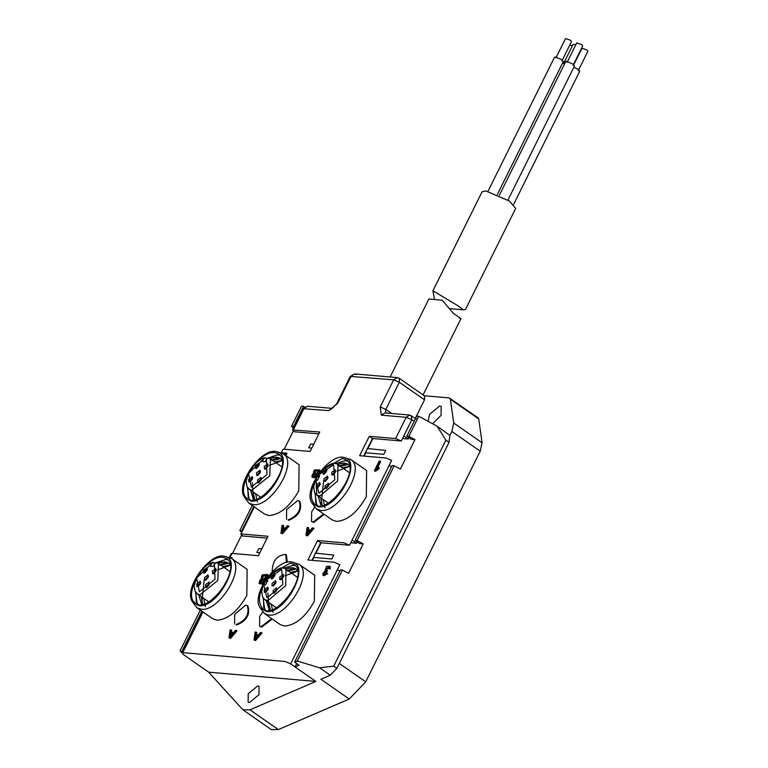 <?xml version="1.0" encoding="UTF-8"?>
<svg xmlns="http://www.w3.org/2000/svg" width="768" height="768" viewBox="0 0 768 768"><rect width="100%" height="100%" fill="white"/><g stroke="black" fill="none" stroke-linecap="round" stroke-linejoin="round"><path stroke-width="1.15" d="M482.093 191.789L485.635 190.896L509.376 201.024L515.645 208.445L465.475 309.504L463.45 309.859L457.517 305.482L432.941 290.794L482.093 191.789M434.381 299.021L432.941 290.794M564.845 63.35L562.579 63.072M497.376 194.429L563.309 61.603L561.667 59.664L555.446 57.005L554.525 57.245L487.997 191.261M513.61 204.451L579.706 71.29L578.064 69.35L573.888 67.21M507.936 200.054L574.483 66.01L572.842 64.061L566.621 61.411L565.699 61.642L499.344 195.312M572.371 45.84L569.741 45.139M564.365 40.925L556.301 57.158M575.779 44.832L573.158 44.246L563.539 63.629M561.907 60.912L571.526 41.53L570.413 40.205L565.536 38.563L555.917 57.936M578.314 70.598L587.933 51.216L586.81 49.891L581.942 48.24L573.734 64.762M573.082 65.309L582.701 45.936L581.587 44.611L576.71 42.96L567.091 62.342M415.363 418.253L424.512 399.821L424.627 395.99L423.936 395.722L449.165 397.901L450.374 399.187L453.734 423.034L482.093 442.79L480.211 451.2L365.722 681.84L349.248 699.024L278.323 729.571L271.296 729.6L242.947 709.843L249.965 709.814L278.323 729.571M477.523 417.658L478.723 418.944L482.093 442.79M259.824 552.758L256.829 552.499L259.834 552.739M311.77 448.118L308.774 447.859L311.779 448.109M293.242 431.088L284.237 449.213M241.488 535.334L232.493 553.459M296.707 663.619L295.056 666.941L299.03 665.242L294.624 662.17L297.274 661.027L319.584 667.786L333.715 666.163L445.901 440.16L437.107 426.211L418.771 416.266L416.774 416.093L406.79 436.205L408.797 436.378L418.771 416.266M297.274 661.027L342.422 570.077L348.614 573.302L363.235 543.85L359.453 543.523L355.037 540.451L357.043 540.624L363.235 543.85M357.043 540.624L394.176 465.83L400.368 469.056L414.989 439.603L411.206 439.277L406.79 436.205M408.874 437.654L408.202 439.018L402.509 438.528M372.883 438.528L367.891 448.57M365.808 452.784L383.818 454.339L365.808 452.784L364.157 456.106M357.13 541.91L356.448 543.264L350.755 542.774M321.13 542.784L315.955 553.21M313.862 557.424L331.872 558.979L313.862 557.424L312.403 560.362M286.435 562.406L285.802 554.448C276.922 555.158 272.381 560.928 272.16 571.757M287.29 562.205L286.426 554.89L285.802 554.448M480.211 451.2L451.853 431.453L449.885 435.418L449.05 442.349L336.864 668.352L330.269 675.226L320.89 679.267L349.248 699.024M356.208 374.496L354.672 373.93L351.139 376.176L337.67 403.306L328.819 410.621L303.13 408.691L292.57 429.955L319.757 432.019L310.118 451.45L283.776 449.174L282.931 449.386L281.27 452.726M424.512 399.821L399.312 382.253L393.658 379.843L397.19 377.597L398.736 378.163M391.498 467.021L389.165 465.398L391.651 460.406L385.997 457.997L359.645 455.722L369.293 436.301L395.635 438.566L401.29 440.986L411.85 419.712L406.195 417.302L381.35 415.162L380.189 406.973L393.658 379.843L350.294 376.387L336.826 403.517L337.67 403.306M403.786 435.946L408.202 439.018M408.797 436.378L414.989 439.603M304.55 407.03L303.542 406.32L293.558 426.432L294.125 426.826M318.845 433.862L294.067 431.731L293.414 429.744L303.974 408.48L307.498 406.272M201.85 611.174L181.421 652.339L180.067 650.851L200.304 610.099M241.642 532.55L239.808 530.506L252.24 505.459M293.395 428.294L291.562 426.259L301.546 406.147L303.542 406.32M291.562 426.259L293.558 426.432M267.091 538.118L242.314 535.978L241.661 534L268.013 536.275L258.365 555.696L232.022 553.421L231.178 553.632L229.325 557.366M181.421 652.339L181.987 652.733M315.869 681.427L208.685 672.173L182.822 654.163L182.774 652.637L284.995 661.459L290.65 663.869L315.869 681.427L249.965 709.814M202.416 611.568L181.93 652.848L182.774 652.637L202.963 611.952M253.795 506.544L241.814 530.678L242.381 531.072M254.362 506.938L240.816 534.211L241.661 534M239.808 530.506L241.814 530.678M342.422 570.077L340.416 569.904L294.624 662.17M339.744 571.267L337.421 569.645L339.898 564.653L334.243 562.243L307.901 559.968L317.539 540.547L343.891 542.822L349.536 545.232L352.042 540.192L356.448 543.264M394.176 465.83L392.17 465.658L355.037 540.451M217.056 562.838L218.458 563.51L216.605 562.618L214.512 563.693L213.139 566.467L210.384 566.227L211.728 563.51L213.187 562.378L214.925 563.107M215.395 568.483L215.798 571.344L212.698 573.907L212.294 571.046L215.837 568.637M199.91 581.29L200.314 584.15L196.781 586.56L196.81 583.853L200.342 581.443M206.515 567.715L206.918 570.576L203.818 573.139L203.414 570.278L206.957 567.869M207.648 574.886L208.051 577.747L204.518 580.157L204.557 577.45L208.09 575.04M208.666 582.048L209.069 584.909L205.968 587.472L205.565 584.602L209.098 582.192M269.002 458.198L270.403 458.87L268.541 457.978L266.458 459.053L265.075 461.827L262.33 461.587L263.674 458.88L265.133 457.738L266.87 458.467M267.341 463.843L267.744 466.704L264.643 469.267L264.24 466.406L267.773 463.997M251.846 476.65L252.25 479.51L248.717 481.93L248.755 479.213L252.288 476.803M258.461 463.075L258.864 465.936L255.763 468.499L255.36 465.638L258.893 463.229M259.594 470.246L259.997 473.107L256.896 475.67L256.493 472.81L260.035 470.4M260.602 477.408L261.005 480.269L257.914 482.832L257.51 479.971L261.043 477.562M267.062 581.846L265.987 580.32L267.744 580.474L265.622 584.736L263.405 584.698L261.696 591.686L262.598 597.034L264.835 599.712L268.013 600.634L285.696 585.619L285.994 569.338L297.466 577.334M282.931 574.31L283.334 577.171L279.802 579.581L279.84 576.874L283.373 574.464M267.446 587.117L267.85 589.978L264.317 592.397L264.346 589.68L267.878 587.27M274.051 573.542L274.454 576.403L271.363 578.966L270.96 576.106L274.493 573.696M275.194 580.714L275.597 583.574L272.054 585.984L272.093 583.277L275.626 580.867M276.202 587.875L276.605 590.736L273.504 593.299L273.101 590.438L276.634 588.029M285.994 569.338C282.01 565.488 275.203 569.184 265.565 580.426L281.654 569.405L282.874 584.41L267.398 597.59L266.822 597.571L263.837 584.582M319.008 477.206L317.933 475.69L319.69 475.834L317.568 480.106L315.35 480.067L313.642 487.046L314.544 492.394L316.781 495.072L316.09 480.931M334.877 469.67L335.28 472.541L331.747 474.95L331.776 472.234L335.309 469.824M319.392 482.477L319.795 485.347L316.253 487.757L316.291 485.04L319.824 482.63M325.997 468.902L326.4 471.773L323.299 474.336L322.896 471.466L326.429 469.056M327.13 476.074L327.533 478.944L324 481.354L324.038 478.637L327.571 476.227M328.147 483.235L328.55 486.096L325.008 488.506L325.046 485.798L328.579 483.389M328.253 503.059L316.781 495.072L319.949 495.994L337.642 480.979L337.939 464.707C333.955 460.848 327.139 464.544 317.51 475.786L333.59 464.774L334.819 479.77L319.344 492.96L318.758 492.931L315.782 479.942M266.275 611.482C285.312 614.554 311.587 564.883 291.955 562.118C277.757 557.722 250.349 594.566 260.122 607.805L266.275 611.482M270.634 574.426L290.304 563.078L294.115 564.403C310.061 574.243 275.702 620.506 263.021 609.034C257.472 602.822 258.413 593.453 265.824 580.925M318.221 506.842C337.258 509.923 363.533 460.243 343.901 457.478C329.702 453.091 302.294 489.926 312.067 503.165L318.221 506.842M322.579 469.786L342.25 458.438L346.061 459.763C361.997 469.603 327.648 515.875 314.966 504.403C310.224 499.997 310.09 492.595 314.573 482.189M315.667 479.942L317.76 476.294M198.739 605.654C217.776 608.726 244.051 559.056 224.419 556.282C210.221 551.894 182.813 588.73 192.586 601.978L198.739 605.654M222.768 557.251L226.579 558.576C242.525 568.416 208.166 614.678 195.485 603.206C181.738 594.883 206.765 554.659 222.768 557.251M250.685 501.014C269.722 504.086 295.987 454.416 276.365 451.651C262.166 447.254 234.749 484.099 244.531 497.338L250.685 501.014M274.704 452.611L278.525 453.936C294.461 463.776 260.102 510.038 247.421 498.566C233.674 490.253 258.701 450.019 274.704 452.611M224.419 556.282L231.389 558.384C246.595 567.6 218.909 612.106 201.197 609.245L196.973 607.786L192.586 601.978M231.389 558.384L247.142 569.366L246.816 595.517C237.917 611.203 227.952 619.43 216.95 620.218L212.726 618.758L196.973 607.786M291.955 562.118L298.925 564.221C314.131 573.427 286.445 617.942 268.733 615.072L264.509 613.613L260.122 607.805M298.925 564.221L314.678 575.194L314.352 601.344C305.453 617.03 295.498 625.267 284.486 626.045L280.262 624.586L264.509 613.613M343.901 457.478L350.87 459.581C366.077 468.787 338.39 513.302 320.678 510.432L316.454 508.973L312.067 503.165M350.87 459.581L366.624 470.554L366.298 496.714C357.398 512.39 347.434 520.627 336.432 521.414L332.208 519.946L316.454 508.973M276.365 451.651L283.334 453.754C298.541 462.96 270.845 507.475 253.142 504.605L248.918 503.146L244.531 497.338M283.334 453.754L299.078 464.726L298.762 490.877C289.853 506.563 279.898 514.8 268.886 515.578L264.672 514.118L248.918 503.146M279.946 455.251L277.862 454.81L266.822 458.429M247.344 487.2L249.149 499.45M249.965 499.69L248.16 497.002L247.862 487.939M269.866 458.544L276.701 457.133L280.099 458.294L281.981 459.984M257.405 501.955L255.648 493.699M254.89 500.208L253.133 491.952M269.539 465.274L281.856 460.723M281.626 460.579L274.742 461.904M272.477 457.642L276.816 457.219L279.514 457.978M280.368 458.486L282 460.07M253.363 499.45L250.608 490.195M271.91 460.55L279.341 458.966M279.11 458.813L272.237 460.147M252.307 482.534L253.373 499.44M228 559.882L225.917 559.44L214.877 563.069M195.456 591.533L197.203 604.09M198.029 604.33L196.224 601.642L195.917 592.579M217.93 563.174L224.765 561.773L228.202 562.963M205.459 606.595L203.702 598.339M202.954 604.848L201.187 596.582M217.594 569.914L229.91 565.363M229.69 565.21L222.806 566.534M220.541 562.272L224.87 561.859L227.568 562.618M228.422 563.126L230.054 564.71M204.192 579.706L201.648 604.243L198.662 594.826M219.974 565.19L227.395 563.606M227.165 563.453L220.291 564.787M347.482 461.078L345.398 460.637L335.366 463.632M314.938 492.73L316.685 505.277M317.51 505.517L315.706 502.838L315.398 493.766M337.411 464.371L344.246 462.96L347.635 464.122L349.517 465.811M324.941 507.782L323.184 499.536M322.435 506.045L320.669 497.779M337.075 471.101L349.392 466.55M349.162 466.406L342.278 467.731M340.022 463.469L344.352 463.046L347.05 463.814M347.904 464.314L349.536 465.907M320.899 505.277L318.144 496.022M339.446 466.378L346.877 464.794M346.646 464.65L339.773 465.984M323.674 480.902L320.909 505.267M295.546 565.718L293.453 565.277L283.421 568.262M263.002 597.37L264.749 609.917M265.565 610.157L263.76 607.469L263.453 598.406M285.466 569.011L292.301 567.6L295.699 568.762L297.581 570.451M272.995 612.422L271.248 604.166M270.49 610.685L268.723 602.419M285.139 575.741L297.456 571.19M297.226 571.046L290.342 572.371M288.077 568.109L292.406 567.686L295.114 568.445M269.472 610.262L266.198 600.662M287.51 571.018L294.931 569.434M294.701 569.28L287.827 570.614M267.898 593.002L268.973 609.907M219.715 564.778L226.886 562.32M287.251 570.614L294.422 568.147M271.651 460.147L278.832 457.68M339.197 465.974L346.368 463.517M256.474 468.374L256.934 466.733L259.325 464.294M256.954 468.134L259.258 464.822M204.538 573.014L204.989 571.373L207.379 568.934M205.008 572.774L207.312 569.462M249.869 481.949L250.33 480.307L252.71 477.869M250.339 481.709L252.653 478.397M197.923 586.589L198.384 584.947L200.765 582.509M198.403 586.349L200.707 583.037M257.616 475.546L258.067 473.904L260.458 471.466M258.086 475.306L260.39 471.994M205.67 580.186L206.131 578.544L208.512 576.106M206.141 579.946L208.454 576.634M265.354 469.142L265.814 467.501L268.195 465.062M265.834 468.902L268.138 465.59M258.624 482.707L259.085 481.066L261.466 478.627M259.094 482.467L261.408 479.155M213.418 573.782L213.869 572.141L216.259 569.702M213.888 573.542L216.192 570.23M206.678 587.347L207.139 585.706L209.52 583.267M207.158 587.107L209.462 583.795M324.019 474.211L324.47 472.57L326.861 470.131M324.49 473.962L326.794 470.659M272.074 578.842L272.534 577.2L274.915 574.762M272.544 578.602L274.858 575.29M317.405 487.786L317.866 486.144L320.246 483.706M317.885 487.546L320.189 484.234M265.469 592.416L265.92 590.774L268.31 588.336M265.939 592.176L268.243 588.864M325.152 481.373L325.613 479.731L327.994 477.302M325.622 481.133L327.936 477.83M273.206 586.013L273.667 584.371L276.048 581.933M273.686 585.773L275.99 582.461M332.899 474.97L333.35 473.328L335.741 470.89M333.37 474.73L335.674 471.418M326.16 488.534L326.621 486.893L329.002 484.454M326.64 488.294L328.944 484.982M280.954 579.61L281.414 577.968L283.795 575.53M281.424 579.37L283.738 576.058M274.224 593.174L274.675 591.533L277.066 589.094M274.694 592.934L276.998 589.622M349.536 545.232L320.688 542.746L311.962 560.323M317.539 540.547L320.688 542.746M401.29 440.986L372.442 438.49L363.715 456.067M369.293 436.301L372.442 438.49M208.685 672.173L242.947 709.843M248.208 693.773L257.722 685.91L259.066 686.371L258.96 694.704L249.446 702.576L248.102 702.106L248.208 693.773M437.107 426.211L449.885 435.418M451.853 431.453L453.734 423.034M478.147 417.878L449.165 397.901M428.15 421.152L429.542 414.394L439.718 405.974L441.158 406.474L441.043 415.392L432.758 423.552M383.818 454.339L385.738 450.461L367.094 448.474M331.872 558.979L333.792 555.101L315.158 553.104M261.763 548.87L258.749 548.621L256.829 552.499M313.699 444.23L310.694 443.981L308.774 447.859M282.538 528.586L281.846 532.435L284.803 528.778L282.538 528.586L285.437 529.219M282.816 531.149L283.171 529.027M283.066 525.312L282.682 527.731L285.475 527.971L287.376 525.686L288.941 526.205L282.528 533.731L280.944 533.213L282.058 525.226L283.69 525.754L283.306 528.163M288.307 525.763L281.894 533.29L282.528 533.731M281.894 533.29L280.944 533.213M315.101 476.602L316.262 474.259L313.19 474.49L312.768 476.294L315.101 476.602M313.402 476.726L313.814 474.931L316.896 474.701M315.725 470.525L314.544 471.091L314.218 473.002L316.723 473.347L318.038 470.678L315.725 470.525L318.672 471.12M314.851 473.434L315.168 471.533L316.349 470.957M314.534 472.944L313.901 472.502L314.218 473.002M319.392 469.843L315.542 477.6L311.866 477.034L312.432 474.288L313.498 473.635L313.853 470.659L314.707 469.978L319.392 469.843L320.026 470.285L317.261 475.853M315.542 477.6L312.499 477.475M307.555 530.746L306.854 534.595L309.821 530.938L307.555 530.746L310.445 531.379M307.824 533.299L308.179 531.187M308.074 527.472L307.69 529.882L310.483 530.131L312.384 527.846L313.958 528.365L307.546 535.891L305.952 535.373L307.075 527.386L308.707 527.914L308.323 530.323M313.325 527.923L306.912 535.45L307.546 535.891M306.912 535.45L305.952 535.373M378.643 467.424L379.277 467.866L378.701 469.018L375.533 471.274L374.362 470.794L379.19 461.069L380.026 461.136L376.262 468.72L378.643 467.424L378.077 468.576L374.362 470.794M375.533 471.274L374.899 470.842M378.701 469.018L378.077 468.576M380.026 461.136L380.659 461.578L377.491 467.952M283.987 454.714L284.659 454.099L283.709 454.013M281.77 452.909L286.387 453.053L287.011 453.494L285.581 455.318M286.387 453.053L285.878 453.869L286.502 454.31M285.878 453.869L284.947 454.877M326.803 570.442L326.189 571.478L324.912 571.766L323.885 574.454L326.333 572.928L327.062 573.216L323.146 575.338L322.656 574.128L324.941 570.979L326.573 566.381L329.952 566.304L330.086 569.002L328.541 568.646L328.522 566.746L325.747 570.394L327.437 570.883L326.822 571.92L325.536 572.208L324.298 574.57M330.394 566.966L329.76 566.534L329.453 568.56L330.086 569.002M329.453 568.56L328.541 568.646M328.752 567.062L326.141 570.528M326.189 571.478L326.822 571.92M327.062 573.216L327.686 573.648L323.77 575.779L323.146 575.338M324.941 570.979L325.44 571.334M230.525 557.866L231.6 557.443L232.234 557.885L231.83 558.691M231.6 557.443L231.197 558.259M262.282 582.95L263.741 580.022L261.398 579.936L259.795 582.067L262.282 582.95M260.429 582.509L259.795 582.067L260.63 583.046L262.022 580.378L264.374 580.454M263.674 575.395L262.426 576.125L261.859 578.496L264.307 578.88L265.958 575.549L263.674 575.395L266.592 575.981M261.878 578.506L262.493 578.938L263.05 576.566L264.298 575.837M267.408 574.483L262.598 584.17L259.018 583.555L259.92 580.128L261.062 579.312L261.792 575.606L262.733 574.742L267.408 574.483L268.042 574.915L265.114 580.81M262.598 584.17L259.018 583.555M261.062 579.312L261.667 579.725M255.61 635.386L254.918 639.235L257.875 635.578L255.61 635.386L258.499 636.019M255.888 637.939L256.243 635.818M256.138 632.112L255.754 634.522L258.547 634.762L260.438 632.477L262.013 633.005L255.6 640.531L254.016 640.013L255.13 632.026L256.762 632.544L256.378 634.963M261.379 632.563L254.966 640.09L255.6 640.531M254.966 640.09L254.016 640.013M230.592 633.226L229.901 637.075L232.858 633.418L230.592 633.226L233.491 633.859M230.87 635.779L231.226 633.658M231.12 629.952L230.736 632.362L233.53 632.602L235.43 630.317L236.995 630.845L230.582 638.371L228.998 637.853L230.112 629.866L231.754 630.384L231.37 632.803M236.371 630.403L229.958 637.93L230.582 638.371M229.958 637.93L228.998 637.853M416.304 418.915L409.728 415.056L406.195 417.302L395.635 438.566M391.757 413.501L385.843 409.382L399.312 382.253L399.36 378.384L424.56 395.942M429.014 299.05L442.166 300.182L453.523 313.526L460.982 318.557L459.341 318.144M247.315 605.683L247.949 606.125C250.32 614.64 246.595 620.918 236.765 624.96L236.141 624.518C245.962 620.477 249.686 614.198 247.315 605.683L245.76 605.146L234.691 614.294L234.576 623.981M272.285 619.027L261.782 627.12L259.584 626.141L261.149 626.678L271.651 618.586M299.261 501.053L299.894 501.485C302.266 510 298.531 516.278 288.71 520.32L288.077 519.888C297.907 515.846 301.632 509.568 299.261 501.053L297.696 500.506L286.637 509.654L286.512 519.341M324.221 514.387L313.728 522.48L311.53 521.501L313.094 522.048L323.597 513.946M262.742 611.914L259.709 616.454L259.584 626.141M314.688 507.274L311.654 511.814L311.53 521.501M414.173 421.334L411.85 419.712L411.274 415.622M232.022 553.421L229.949 557.597M290.65 663.869L337.421 569.645M352.042 540.192L389.165 465.398M211.728 563.51L196.579 578.074L199.411 591.754L214.982 579.254L214.512 563.693M229.93 571.498L218.458 563.51L217.814 580.464L200.026 594.787L197.299 593.875L195.062 591.206L194.15 585.907L196.858 576.71L203.53 567.686L209.837 563.347L213.187 562.378M263.674 458.88L248.525 473.443L251.357 487.114L266.928 474.624L266.458 459.053M281.866 466.867L270.403 458.87L269.75 475.824L251.962 490.147L249.245 489.245L246.998 486.566L246.096 481.267L248.794 472.08L255.475 463.056L261.782 458.707L265.133 457.738M339.302 663.437L365.722 681.84M333.715 666.163L336.864 668.352M449.05 442.349L445.901 440.16M330.269 675.226L319.584 667.786M380.189 406.973L385.843 409.382L385.555 412.963M478.723 418.944L450.374 399.187M313.891 474.154L314.525 474.595M313.19 474.49L313.814 474.931M315.101 470.688L315.725 471.13M314.544 471.091L315.168 471.533M376.915 470.045L376.291 469.603M324.912 571.766L325.536 572.208M261.398 579.936L262.022 580.378M260.65 580.378L261.274 580.81M263.03 575.616L263.664 576.058M262.426 576.125L263.05 576.566M261.61 577.891L262.243 578.333M332.208 408.365L328.819 410.621M409.728 415.056L384.883 412.906L381.35 415.162M463.238 309.83L449.645 308.659M350.294 376.387L354.672 373.93L397.19 377.597L399.36 378.384M208.771 601.872L197.299 593.875M260.707 497.232L249.245 489.245M276.307 607.699L264.835 599.712M337.939 464.707L349.402 472.694M336.826 403.517L332.352 408.374L307.507 406.234L303.13 408.691M390.154 376.992L428.995 298.752M460.982 318.557L423.082 394.906"/></g></svg>
